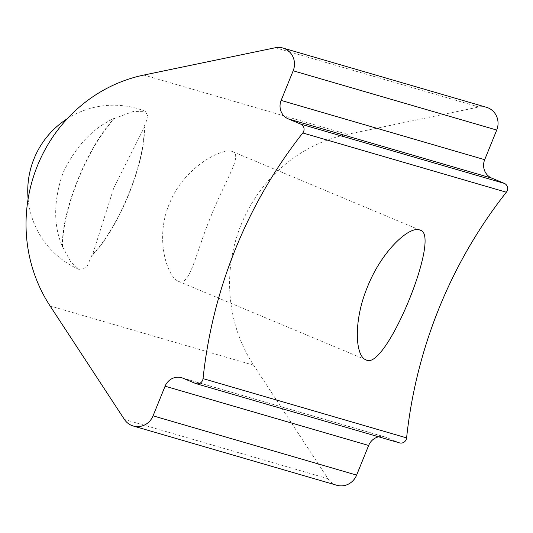 <?xml version="1.0" encoding="UTF-8"?>
<svg xmlns="http://www.w3.org/2000/svg" width="533" height="533" viewBox="0 0 533 533"><rect width="100%" height="100%" fill="white"/><g stroke="black" fill="none" stroke-linecap="round" stroke-linejoin="round"><path stroke-width="0.4" stroke-dasharray="2.67 2" d="M169.314 203.986C154.557 238.378 167.235 277.133 178.522 281.357C190.201 286.774 195.897 252.136 210.968 216.278C224.606 181.34 242.895 155.463 232.788 151.725C222.734 146.948 183.245 167.475 169.314 203.986M62.794 246.646A84.96 26.11 -67.3 0 1 114.901 118.313L133.27 111.49L145.223 111.297L148.161 116.58L144.083 126.814A84.96 26.11 -67.3 0 1 128.66 194.072A84.96 26.11 -67.3 0 1 91.976 255.14L86.566 267.533L79.004 269.418L70.716 261.756L62.401 246.532C53.26 225.386 53.447 200.874 62.954 172.998C75.639 146.322 92.822 128.053 114.515 118.199A85.726 26.35 112.7 0 0 62.401 246.532M114.901 118.313L114.515 118.199M92.369 255.254A85.726 26.35 112.7 0 0 144.476 126.927L113.769 187.996L92.369 255.254L91.976 255.14M144.476 126.927L144.083 126.814M486.469 107.293A17.143 16.303 -73.8 0 0 478.9 107.006L347.403 134.323A148.587 141.312 -73.8 0 0 253.648 365.218L327.968 478.694A17.143 16.303 -73.8 0 0 336.776 485.263M181.626 377.73L385.186 437A14.284 13.585 -73.8 0 1 386.565 437.486L399.024 442.703A5.716 5.437 -73.8 0 0 399.577 442.896M385.186 437A14.284 13.585 -73.8 0 0 378.657 436.807M347.403 134.323L143.843 75.053M253.648 365.218L50.089 305.955M478.9 107.006L275.341 47.737M399.024 442.703L195.464 383.434M327.968 478.694L124.409 419.431M386.565 437.486L183.006 378.217M420.217 230.189L232.788 151.725M365.951 359.822L178.522 281.357M145.223 111.297A85.726 85.726 0 0 0 67.331 118.679M28.116 198.889A85.726 85.726 0 0 0 79.011 269.418"/><path stroke-width="0.8" d="M367.464 286.941C353.232 320.893 355.165 356.191 365.951 359.822C385.392 372.614 441.857 234.527 420.217 230.189C409.964 224.933 381.601 251.003 367.464 286.941M143.843 75.053A148.587 141.312 -73.8 0 0 50.089 305.955L124.409 419.431A17.143 16.303 -73.8 0 0 133.217 425.994A17.143 16.303 -73.8 0 0 153.058 415.833L165.09 386.198A14.284 13.585 -73.8 0 1 181.626 377.73A14.284 13.585 -73.8 0 1 183.006 378.217L195.464 383.434A5.716 5.437 -73.8 0 0 203.04 378.617A457.201 434.801 -73.8 0 1 302.791 132.957A5.716 5.437 -73.8 0 0 300.765 124.116L288.3 118.899A14.284 13.585 -73.8 0 1 281.131 100.424L293.17 70.782A17.143 16.303 -73.8 0 0 282.91 48.023A17.143 16.303 -73.8 0 0 275.341 47.737L143.843 75.053M196.017 383.627L399.577 442.896A5.716 5.437 -73.8 0 0 406.599 437.886A457.201 434.801 -73.8 0 1 506.35 192.22A5.716 5.437 -73.8 0 0 504.325 183.385L491.859 178.169A14.284 13.585 -73.8 0 1 484.69 159.687L496.729 130.052A17.143 16.303 -73.8 0 0 486.469 107.293L282.91 48.023M378.657 436.807A14.284 13.585 -73.8 0 0 368.649 445.468L165.09 386.198M133.217 425.994L336.776 485.263A17.143 16.303 -73.8 0 0 356.617 475.103L368.649 445.468M496.729 130.052L293.17 70.782M484.69 159.687L281.131 100.424M491.859 178.169L288.3 118.899M504.325 183.385L300.765 124.116M506.35 192.22L302.791 132.957M406.599 437.886L203.04 378.617M356.617 475.103L153.058 415.833M67.331 118.679A85.726 85.726 0 0 0 28.116 198.889"/></g></svg>
